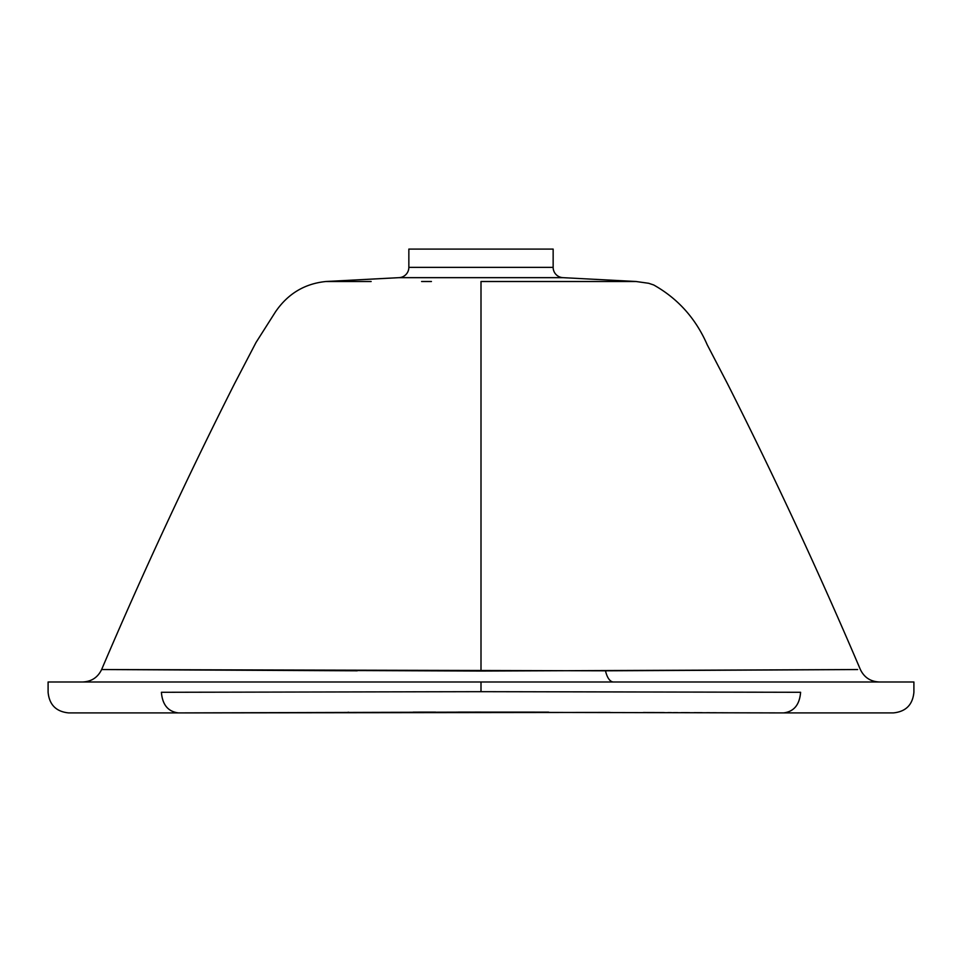 <?xml version="1.0" encoding="UTF-8"?>
<svg xmlns="http://www.w3.org/2000/svg" width="962" height="962" viewBox="0 0 962 962"><rect width="100%" height="100%" fill="white"/><g stroke="black" fill="none" stroke-linecap="round" stroke-linejoin="round"><path stroke-width="1.44" d="M548.641 712.133L458.345 712.096M435.618 712.108L413.167 712.133M348.737 712.265L347.991 712.265M206.469 712.854L200.661 712.866M185.305 712.902L165.199 712.914M357.239 670.803L106.674 669.564L605.495 670.803A20.611 8.971 -90 0 0 613.479 681.986A20.611 8.971 90 0 1 605.495 670.803L854.845 669.564M82.696 681.986C91.486 681.601 97.787 677.452 101.623 669.54L481 671.043L481 281.505L636.375 281.517L562.914 277.657A10.305 10.305 0 0 1 553.15 267.364L553.15 249.086L408.85 249.086L408.85 267.364A10.305 10.305 0 0 1 399.086 277.657L325.625 281.517L371.128 281.505L328.619 281.505M408.85 267.364L553.15 267.364A10.305 10.305 0 0 0 562.914 277.657L399.086 277.657A10.305 10.305 0 0 0 408.85 267.364L408.85 249.086L553.15 249.086L553.15 267.364L408.85 267.364M118.494 669.624L107.191 669.564M431.433 281.505L421.584 281.505M796.801 712.914L783.513 712.914C793.878 711.676 799.578 704.809 800.6 692.291C952.476 692.291 952.476 692.291 800.6 692.291C951.009 692.291 951.009 692.291 800.6 692.291L481 691.678L481 681.986L913.9 681.986L48.1 681.986L481 681.986L481 691.678L161.4 692.291C10.991 692.291 10.991 692.291 161.4 692.291C162.422 704.809 168.122 711.676 178.487 712.914L481 712.084M48.1 681.986L48.1 692.291C49.327 704.821 56.193 711.688 68.711 712.914L178.487 712.914C168.122 711.676 162.422 704.809 161.4 692.291C9.476 692.291 9.476 692.291 161.4 692.291L481 691.678L800.6 692.291C799.578 704.809 793.878 711.676 783.513 712.914L893.289 712.914C905.807 711.688 912.673 704.821 913.9 692.291L913.9 681.986L50.036 681.986M371.164 281.505L365.043 281.505M356.505 281.505L351.864 281.505M597.739 281.505L530.567 281.505M325.625 281.517L399.086 277.657L562.914 277.657L636.375 281.517L481 281.505L481 671.043L857.623 669.552M540.367 281.505L545.226 281.505M612.878 281.505L623.316 281.505M624.554 281.505L610.148 281.505M743.037 712.83L783.513 712.914C930.699 712.914 930.699 712.914 783.513 712.914L761.688 712.878M178.487 712.914C31.241 712.914 31.241 712.914 178.487 712.914M101.623 669.54C142.809 572.871 187.085 477.657 234.439 383.874L256.036 342.448L275.529 311.784C287.878 293.747 304.689 283.646 325.938 281.505M879.304 681.986C870.514 681.601 864.213 677.452 860.377 669.54C819.191 572.871 774.915 477.657 727.561 383.874L707.202 344.745C695.791 318.53 677.957 298.605 653.679 284.956L648.665 283.285L636.062 281.505M178.619 712.914L479.725 712.289L783.417 712.914M178.583 712.914L610.076 712.421M643.337 712.505L664.381 712.565M667.868 712.577L671.332 712.577M673.749 712.589L677.573 712.601M681.385 712.614L689.646 712.65M694.251 712.662L702.176 712.686M706.673 712.698L709.691 712.71M712.83 712.722L716.281 712.734M720.297 712.758L727.969 712.782M732.25 712.794L739.165 712.818"/></g></svg>
